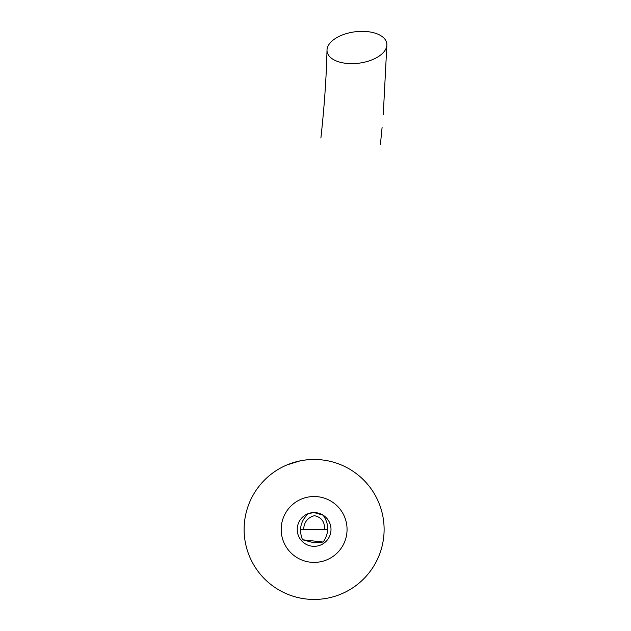 <?xml version="1.0" encoding="UTF-8"?>
<svg xmlns="http://www.w3.org/2000/svg" width="631" height="631" viewBox="0 0 631 631"><rect width="100%" height="100%" fill="white"/><g stroke="black" fill="none" stroke-linecap="round" stroke-linejoin="round"><path stroke-width="0.95" d="M323.182 542.053C329.24 532.998 329.224 524.045 323.151 515.196L314.12 512.577A16.879 16.879 0 0 0 297.233 529.456A16.879 16.879 0 0 0 314.12 546.336A16.879 16.879 0 0 0 330.999 529.456A16.879 16.879 0 0 0 314.12 512.577L308.417 513.563C300.545 520.906 298.581 529.638 302.517 539.773L314.12 542.81L323.182 542.053L302.517 539.773M327.024 49.731A30.122 15.807 172.6 0 1 357.43 31.55A30.122 15.807 172.6 0 1 386.882 44.627A30.122 15.807 172.6 0 1 386.858 45.266A30.122 15.807 172.6 0 1 356.334 63.463A30.122 15.807 172.6 0 1 327.008 50.251A30.122 15.807 172.6 0 1 327.024 49.731M314.12 562.395A32.938 32.938 0 0 0 347.058 529.456A32.938 32.938 0 0 0 314.12 496.518A32.938 32.938 0 0 0 281.181 529.456A32.938 32.938 0 0 0 314.12 562.395M314.12 459.463A69.994 69.994 0 0 0 244.118 529.456A69.994 69.994 0 0 0 314.12 599.45A69.994 69.994 0 0 0 384.113 529.456A69.994 69.994 0 0 0 314.12 459.463L321.81 459.889M287.286 464.81L300.119 460.875M304.331 460.149L309.009 459.652M327.686 529.456L324.602 529.456C324.847 521.813 321.463 517.223 314.443 515.685C307.66 517.53 304.055 522.121 303.629 529.456L300.545 529.456M303.629 529.456L324.602 529.456M386.882 44.627L383.262 114.668M382.094 127.391L380.438 144.184M327.008 50.243C326.369 77.637 324.326 106.899 320.887 138.015"/></g></svg>
